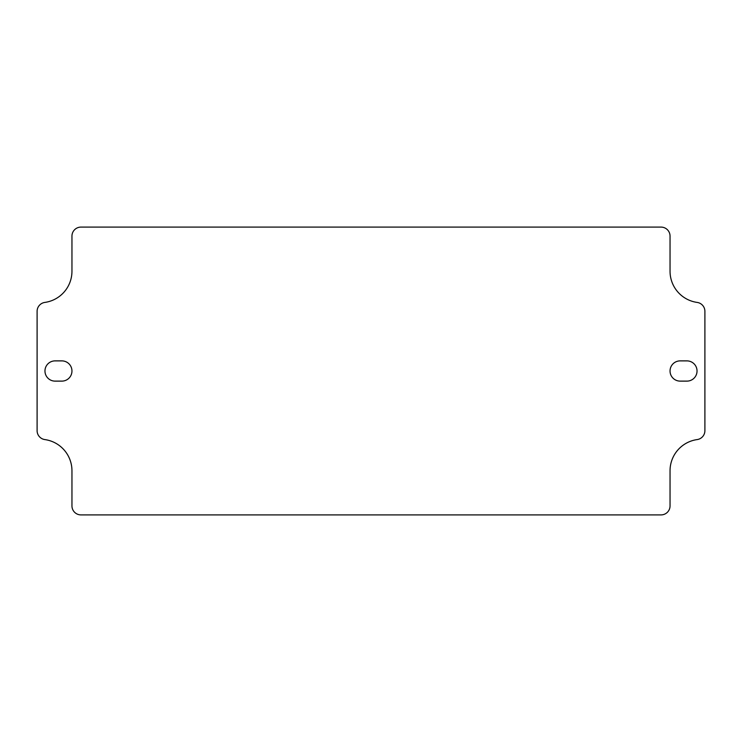 <?xml version="1.0" encoding="UTF-8"?>
<svg xmlns="http://www.w3.org/2000/svg" width="742" height="742" viewBox="0 0 742 742"><rect width="100%" height="100%" fill="white"/><g stroke="black" fill="none" stroke-linecap="round" stroke-linejoin="round"><path stroke-width="1.11" d="M55.084 360.881L61.836 360.881A10.119 10.119 0 0 1 71.955 371A10.119 10.119 0 0 1 61.836 381.119L55.084 381.119A10.119 10.119 0 0 1 44.965 371A10.119 10.119 0 0 1 55.084 360.881M64.229 450.097A31.479 31.479 0 0 0 44.845 439.579A8.997 8.997 0 0 1 37.1 430.675L37.1 311.325A8.997 8.997 0 0 1 44.845 302.421A31.479 31.479 0 0 0 71.955 271.247L71.955 236.095A8.997 8.997 0 0 1 80.943 227.098L661.057 227.098A8.997 8.997 0 0 1 670.045 236.095L670.045 271.247A31.479 31.479 0 0 0 697.155 302.421A8.997 8.997 0 0 1 704.9 311.325L704.9 430.675A8.997 8.997 0 0 1 697.155 439.579A31.479 31.479 0 0 0 670.045 470.753L670.045 505.905A8.997 8.997 0 0 1 661.057 514.902L80.943 514.902A8.997 8.997 0 0 1 71.955 505.905L71.955 470.753A31.479 31.479 0 0 0 64.229 450.097M670.045 371A10.119 10.119 0 0 0 680.164 381.119L686.916 381.119A10.119 10.119 0 0 0 697.035 371A10.119 10.119 0 0 0 686.916 360.881L680.164 360.881A10.119 10.119 0 0 0 670.045 371"/></g></svg>

